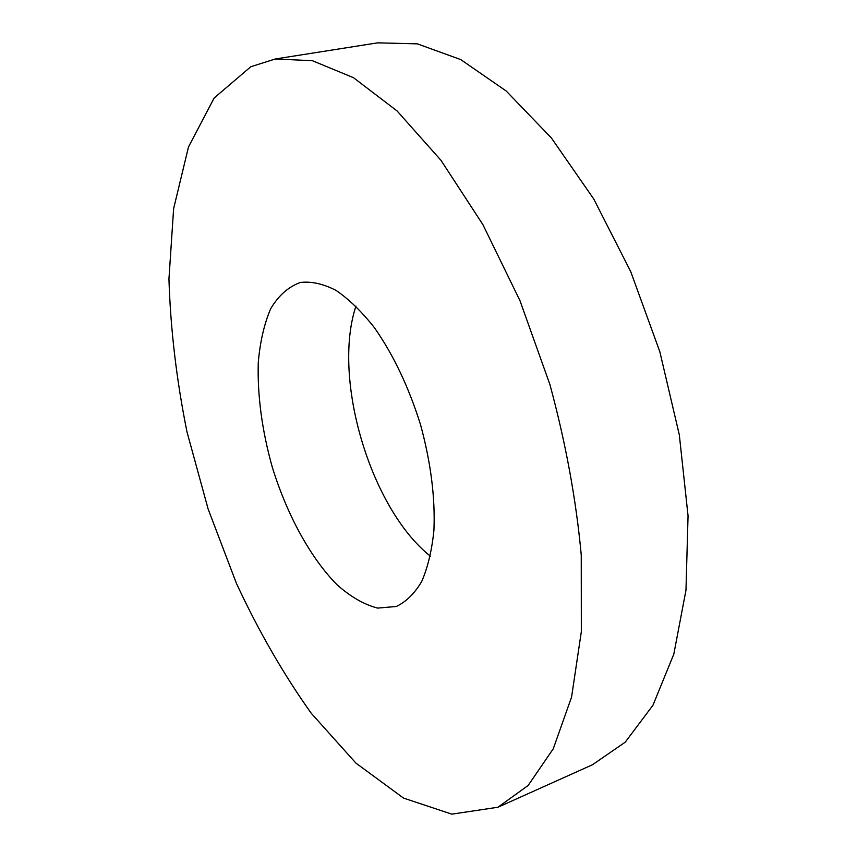 <?xml version="1.0" encoding="UTF-8"?>
<svg xmlns="http://www.w3.org/2000/svg" width="857" height="857" viewBox="0 0 857 857"><rect width="100%" height="100%" fill="white"/><g stroke="black" fill="none" stroke-linecap="round" stroke-linejoin="round"><path stroke-width="1.29" d="M355.944 306.142C331.863 378.58 370.599 508.704 430.375 556.161M301.011 282.403C311.916 281.278 323.646 283.978 336.212 290.502C349.024 299.264 361.75 311.637 374.391 327.642C393.309 354.659 408.671 386.925 420.455 424.451C430.825 462.362 435.313 497.649 433.921 530.301C431.885 550.376 427.825 567.42 421.719 581.453C414.617 593.462 406.143 601.807 396.298 606.488L377.583 608.095C364.246 604.624 350.802 596.911 337.24 584.956C310.48 558.025 286.956 514.714 272.28 467.14C262.006 430.503 257.336 395.634 258.268 362.532C260.067 341.825 264.202 323.903 270.651 308.788C278.396 295.729 288.145 287.02 299.896 282.649L301.011 282.403M497.928 807.24L592.519 764.733L625.235 742.162L652.97 705.225L673.816 654.137L685.975 590.173L688.053 515.839L679.312 434.842L659.847 351.766L630.698 271.562L593.73 198.974L551.33 137.891L506.166 90.981L460.777 59.604L417.359 43.857L377.616 42.85L275.183 59.004L250.79 66.75L214.164 97.998L188.497 146.922L173.628 208.647L168.947 278.975C170.489 328.842 176.499 379.822 186.987 431.907L208.133 509.026L236.393 583.306C258.46 630.806 283.41 674.127 311.241 713.27L355.891 763.073L403.476 798.06L451.821 814.15L497.928 807.24L528.116 785.505L553.279 748.75L571.576 697.052L581.335 631.63L581.25 555.015C576.129 499.502 565.674 442.662 549.894 384.493L519.974 300.678L482.877 224.598L441.044 160.409L397.102 110.971L353.502 77.698L312.344 60.686L275.183 59.004"/></g></svg>
